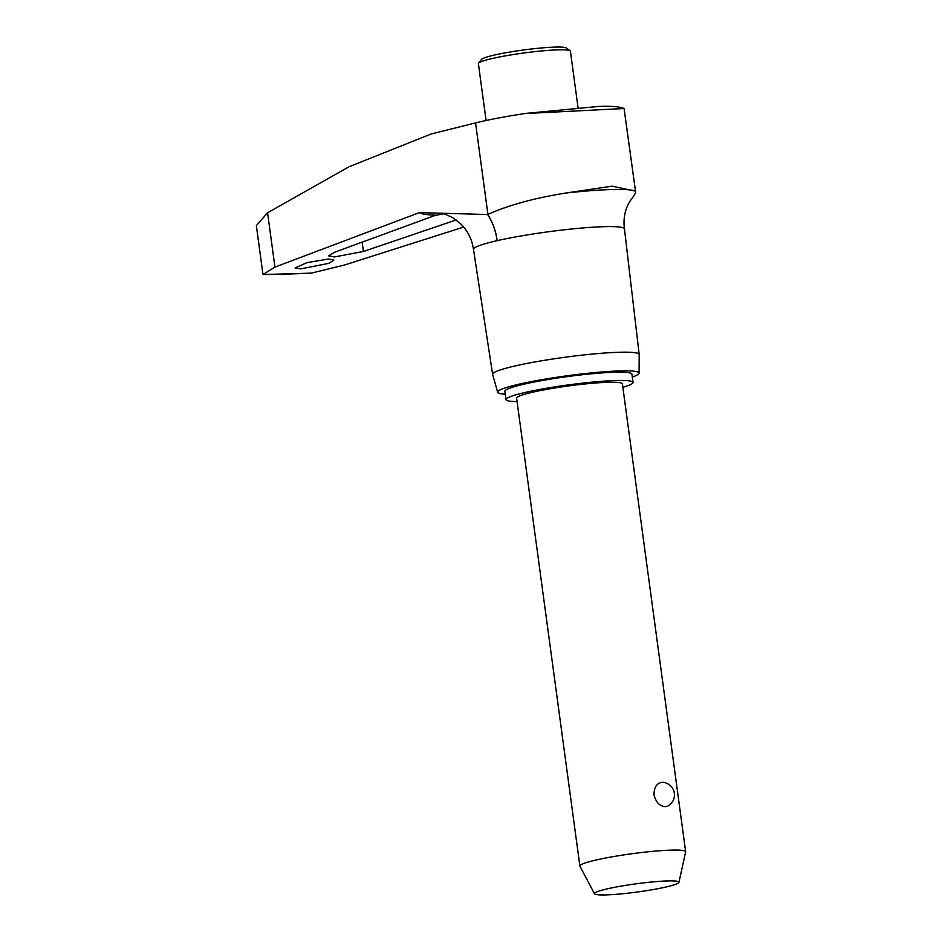 <?xml version="1.0" encoding="UTF-8"?>
<svg xmlns="http://www.w3.org/2000/svg" width="942" height="942" viewBox="0 0 942 942"><rect width="100%" height="100%" fill="white"/><g stroke="black" fill="none" stroke-linecap="round" stroke-linejoin="round"><path stroke-width="1.41" d="M505.253 394.215A71.356 6.924 -7.7 0 1 497.67 392.261L492.631 374.374A73.959 7.183 -7.7 0 1 492.619 374.292L473.485 249.371A76.172 7.395 -7.7 0 1 473.485 249.359A76.172 7.395 -7.7 0 1 497.14 240.669A43.12 29.049 77.2 0 0 497.046 239.951A43.12 29.049 77.2 0 0 487.65 214.482L487.921 214.364C508.621 205.156 534.561 198.044 565.742 193.039L612.088 186.175L635.014 191.014L635.65 192.25L634.402 195.076L629.338 202.141C624.887 210.101 623.227 218.791 624.358 228.235L624.464 228.93A76.172 7.395 -7.7 0 1 624.464 228.953L639.194 354.475A73.959 7.183 -7.7 0 1 639.206 354.557L639.088 373.138A71.356 6.924 -7.7 0 1 632.306 377.035M463.664 227.081L344.266 265.079L311.461 273.098A360.503 35.007 -7.7 0 1 285.944 274.098A360.503 35.007 -7.7 0 1 262.983 274.522L274.923 267.104L419.402 212.633L487.65 214.517A45.428 30.615 77.2 0 1 497.14 240.669A76.172 7.395 -7.7 0 1 603.857 226.681A76.172 7.395 -7.7 0 1 624.464 228.93M635.65 192.25L624.075 108.518L524.8 113.558L516.557 114.853A85.392 8.29 172.3 0 0 475.557 122.931L431.248 133.952L349.011 166.769L267.575 212.774L256.354 225.633L262.971 274.546L309.777 273.18M492.619 374.292A73.959 7.183 -7.7 0 1 538.318 361.351A73.959 7.183 -7.7 0 1 619.2 352.261A73.959 7.183 -7.7 0 1 639.194 354.475M456.128 219.981L363.412 251.467L334.422 256.942L328.581 255.847L334.386 252.315L434.874 215.518L443.494 213.799M497.67 392.261A71.356 6.924 -7.7 0 1 541.367 379.756A71.356 6.924 -7.7 0 1 619.789 370.924A71.356 6.924 -7.7 0 1 639.088 373.138M328.499 259.026L333.904 260.098L328.793 263.348L300.51 268.941L295.117 267.928L306.998 262.618L328.499 259.026M311.461 273.098L310.636 273.156M578.035 107.588L570.416 51.245A46.429 4.51 172.3 0 0 570.145 50.844A46.429 4.51 172.3 0 0 557.864 49.867A46.429 4.51 172.3 0 0 509.233 55.201A46.429 4.51 172.3 0 0 478.56 63.22A46.429 4.51 172.3 0 0 478.395 63.691L486.084 120.505M478.56 63.22L481.433 59.487A43.073 4.18 -7.7 0 1 509.881 52.057A43.073 4.18 -7.7 0 1 554.991 47.1A43.073 4.18 -7.7 0 1 566.377 48.007L570.145 50.844M505.984 399.62L504.865 391.33A64.103 6.229 -7.7 0 1 544.535 380.109A64.103 6.229 -7.7 0 1 614.584 372.243A64.103 6.229 -7.7 0 1 631.917 374.151L633.036 382.44A64.103 6.229 172.3 0 0 615.703 380.533A64.103 6.229 172.3 0 0 545.654 388.398A64.103 6.229 172.3 0 0 505.984 399.62A64.103 6.229 172.3 0 0 517.087 401.598M622.85 387.292A64.103 6.229 172.3 0 0 633.036 382.44M594.473 893.77L579.931 866.193A53.364 5.181 -7.7 0 1 579.872 866.016L516.616 398.172A53.364 5.181 -7.7 0 1 549.645 388.846A53.364 5.181 -7.7 0 1 607.967 382.287A53.364 5.181 -7.7 0 1 622.391 383.877L685.646 851.709A53.364 5.181 -7.7 0 1 685.635 851.898L678.947 882.348A42.649 4.145 172.3 0 0 667.419 880.935A42.649 4.145 172.3 0 0 620.13 886.292A42.649 4.145 172.3 0 0 594.473 893.77A42.649 4.145 172.3 0 0 605.965 894.9A42.649 4.145 172.3 0 0 651.864 889.79A42.649 4.145 172.3 0 0 678.947 882.348M579.872 866.016A53.364 5.181 -7.7 0 1 612.901 856.678A53.364 5.181 -7.7 0 1 671.222 850.12A53.364 5.181 -7.7 0 1 685.646 851.709M665.346 806.67C659.694 806.211 655.938 802.325 654.066 794.989C653.936 787.477 656.598 783.249 662.049 782.331L662.544 782.331A12.611 12.611 0 0 1 667.76 806.058L665.346 806.67M565.742 193.039A92.964 9.031 -7.7 0 1 611.311 189.542A92.964 9.031 -7.7 0 1 635.014 191.014M487.921 214.364L475.557 122.931M435.793 215.2A125.604 12.199 -7.7 0 1 419.402 212.633M363.412 251.467L362.152 242.118M274.923 267.104L267.575 212.774M441.904 213.445C442.928 213.198 446.685 214.729 453.184 218.014L460.438 223.607C467.573 230.531 471.918 239.103 473.485 249.359M526.437 113.334L598.594 106.446C611.252 105.928 619.742 106.623 624.075 108.518"/></g></svg>
